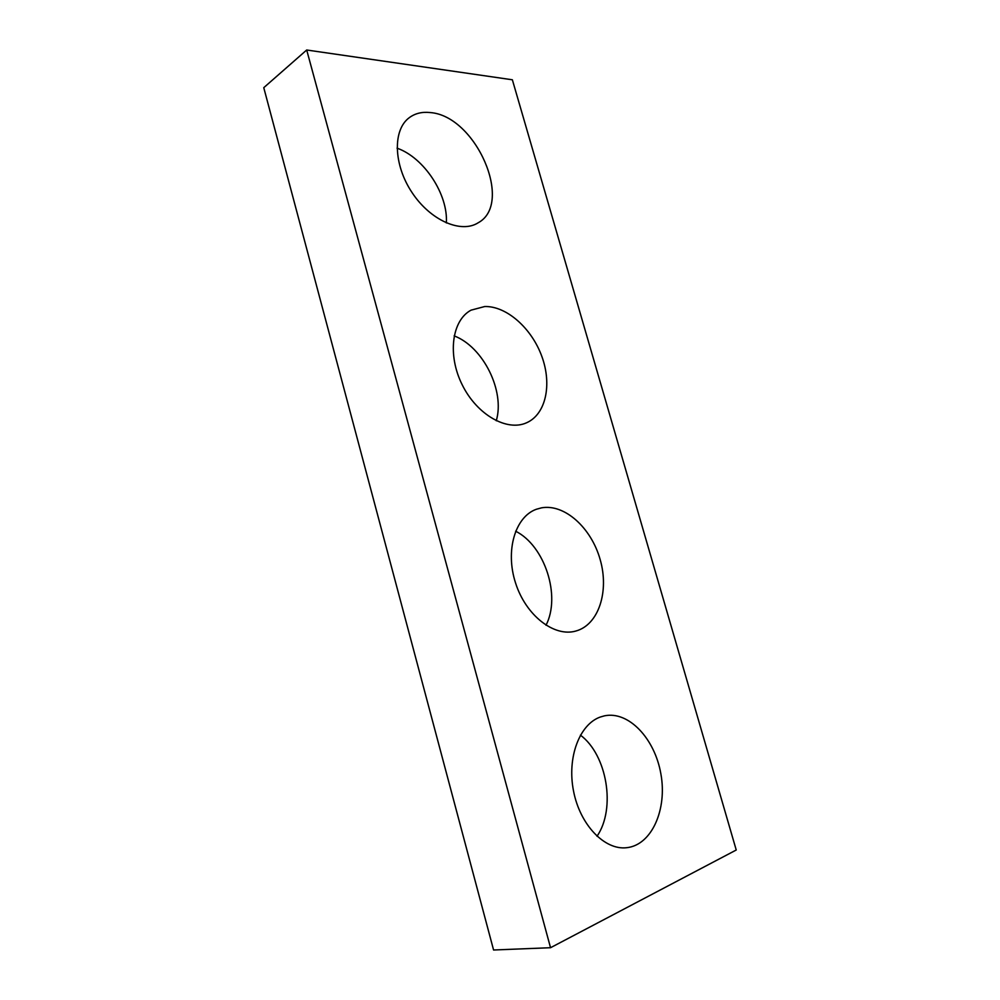 <?xml version="1.0" encoding="UTF-8"?>
<svg xmlns="http://www.w3.org/2000/svg" width="1000" height="1000" viewBox="0 0 1000 1000"><rect width="100%" height="100%" fill="white"/><g stroke="black" fill="none" stroke-linecap="round" stroke-linejoin="round"><path stroke-width="1.5" d="M306.7 50L512.362 79.787L736.237 850.013L550.538 947.712L493.575 950L263.762 87.675L306.7 50L550.538 947.712M454.137 335.863C483.312 346.9 505.138 391.163 496.262 420.775M484.738 306.525C506.7 305.938 531.8 328.438 541.888 356.538C552.163 384.6 545.887 414.225 526.688 422.725C507.1 431.825 477.025 414.9 462.25 384.888C447.225 355 451.825 320.363 471.062 310.15L484.738 306.525M580.425 735.138C606.95 754.737 616.175 808.337 597.013 836.275M600.425 716.988L604.525 715.825C628.575 710.775 654.775 738.45 660.875 773.863C667.375 809.2 651.9 845.037 626.763 847.7C604.6 850.462 579.963 824.788 573.525 791.025C566.85 757.312 579.637 724.125 600.425 716.988M397.05 148.162C424.212 157.688 448.25 194.587 446.35 222.95M430.075 112.55C475.8 115.6 514.062 203.475 478.2 222.763C461.125 233.787 430.425 220.5 412.013 192.512C393.375 164.662 392.537 129.662 409.45 117.55C415.225 113.35 422.1 111.688 430.075 112.55M515.625 531.2C544.763 545.75 561.15 596.013 546 625.262M541.487 507.85C564.575 503.587 591.325 527.85 600.188 559.637C609.35 591.325 598.737 624.825 575.85 631.038C554.175 637.375 525.862 615.487 515.562 583.013C505 550.612 515.225 516.763 536.325 509.275L541.487 507.85"/></g></svg>
